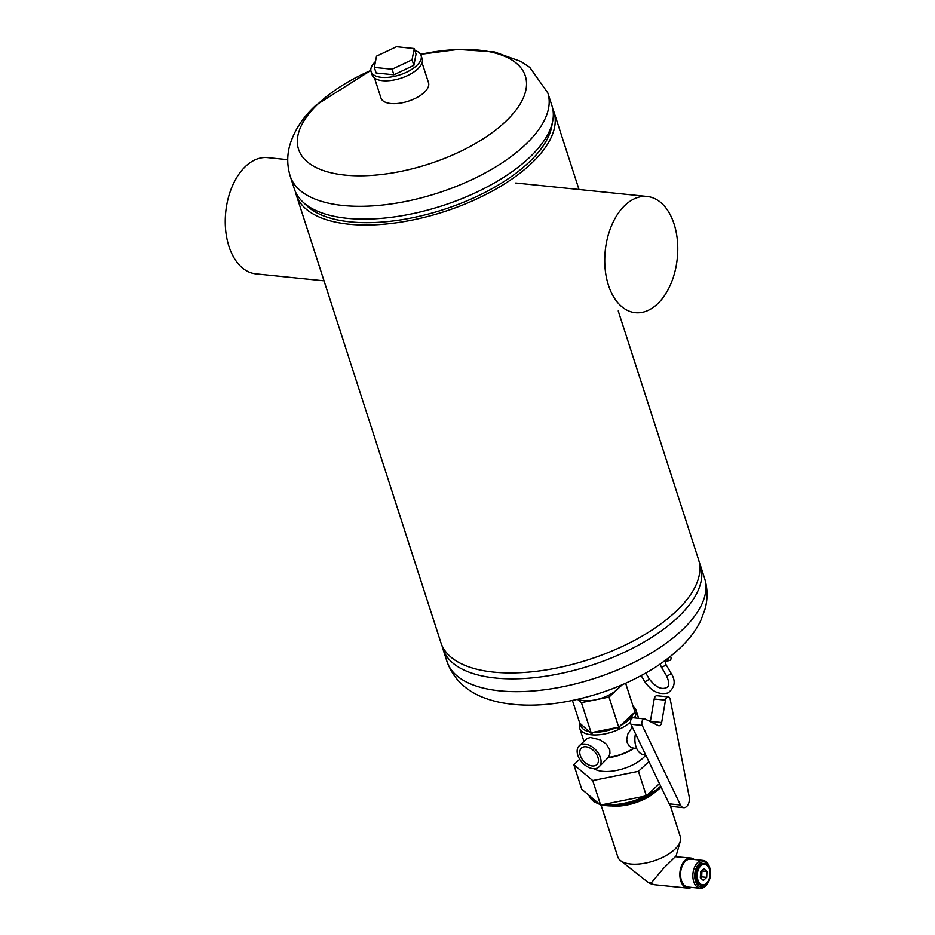 <?xml version="1.0" encoding="UTF-8"?>
<svg xmlns="http://www.w3.org/2000/svg" width="935" height="935" viewBox="0 0 935 935"><rect width="100%" height="100%" fill="white"/><g stroke="black" fill="none" stroke-linecap="round" stroke-linejoin="round"><path stroke-width="1.4" d="M422.071 62.774L428.522 82.747A24.964 11.337 162.1 0 1 408.244 101.214A24.964 11.337 162.1 0 1 381.001 98.105L374.549 78.119M290.212 176.142L294.35 188.952A135.353 61.453 -17.9 0 0 302.519 201.656L306.598 205.56A132.595 60.202 -17.9 0 0 443.272 209.65A132.595 60.202 -17.9 0 0 551.732 126.389L552.749 120.825A135.353 61.453 -17.9 0 0 551.954 105.749L547.817 92.939L529.794 67.425L520.947 61.488L494.44 51.974L458.138 49.438L420.586 54.359A119.166 54.101 -17.9 0 1 478.907 50.174A119.166 54.101 -17.9 0 1 504.935 122.158A119.166 54.101 -17.9 0 1 344.968 175.09A119.166 54.101 -17.9 0 1 318.928 103.107A119.166 54.101 -17.9 0 1 370.833 70.441L316.194 105.012C303.267 116.711 294.502 130.012 289.897 144.902C286.916 155.268 287.022 165.682 290.212 176.142A135.353 61.453 -17.9 0 0 437.896 193.019A135.353 61.453 -17.9 0 0 547.817 92.939M302.519 201.656A135.353 61.453 -17.9 0 0 442.033 205.829A135.353 61.453 -17.9 0 0 552.749 120.825M295.46 191.85A135.353 61.453 -17.9 0 0 296.255 194.866A135.353 61.453 -17.9 0 0 394.208 223.079A135.353 61.453 -17.9 0 0 530.706 164.081A135.353 61.453 -17.9 0 0 553.859 111.651A135.353 61.453 -17.9 0 0 552.749 108.752M618.234 310.946L698.538 559.574A135.353 61.453 162.1 0 1 675.374 611.993A135.353 61.453 162.1 0 1 538.887 670.991A135.353 61.453 162.1 0 1 440.934 642.777L296.255 194.866M620.408 685.53A24.964 11.337 162.1 0 1 601.112 698.316A24.964 11.337 162.1 0 1 577.982 699.24M699.322 562.578A135.353 61.453 162.1 0 1 700.444 565.488A135.353 61.453 162.1 0 1 590.534 665.568A135.353 61.453 162.1 0 1 442.839 648.691A135.353 61.453 162.1 0 1 442.045 645.676M625.632 683.263L635.274 713.101L633.439 713.452L620.221 725.77L619.063 728.213L616.177 727.675L593.69 732.21L591.481 733.776L580.799 724.052A27.594 12.529 -17.9 0 0 590.09 731.848M580.799 724.052L580.086 724.216L572.419 700.455M620.221 725.77A27.594 12.529 -17.9 0 0 628.881 719.821A27.594 12.529 -17.9 0 0 633.439 713.452M634.269 717.87A29.569 13.429 -17.9 0 0 636.022 710.203A29.569 13.429 -17.9 0 0 633.147 706.544M579.934 723.725A29.569 13.429 -17.9 0 0 579.747 728.377A29.569 13.429 -17.9 0 0 600.761 734.583A29.569 13.429 -17.9 0 0 630.482 722.077M593.69 732.21A27.594 12.529 -17.9 0 0 616.177 727.675M579.244 745.791L586.97 738.592L590.441 737.493L599.861 739.76L606.441 744.143L609.784 749.975L609.936 753.341L608.837 756.894L598.961 766.945A14.457 9.245 -133 0 0 600.328 765.064A14.457 9.245 -133 0 0 594.59 748.795A14.457 9.245 -133 0 0 579.244 745.791A14.457 9.245 -133 0 0 579.606 759.08A14.457 9.245 -133 0 0 593.059 768.628A14.457 9.245 -133 0 0 598.961 766.945M593.97 768.675A30.224 13.721 -17.9 0 0 643.163 757.911A30.224 13.721 -17.9 0 0 645.758 755.118M636.747 748.678L631.639 747.743L629.267 746.083L627.233 742.671L626.754 739.538L627.829 734.045L632.247 726.986M608.171 757.747A30.224 13.721 -17.9 0 0 633.942 748.362M659.456 783.635L646.365 795.849L600.632 805.058L581.757 789.233L573.833 764.713L592.708 780.55L638.453 771.328L648.878 761.616M638.453 771.328L646.365 795.849M592.708 780.55L600.632 805.058M579.712 759.243L573.833 764.713M577.503 699.345L581.418 702.641L591.481 733.776M581.418 702.641L609.012 697.078L622.219 684.771M609.012 697.078L619.063 728.213M635.473 733.718A17.087 10.589 95.8 0 0 643.818 754.685L645.641 754.872M608.568 757.373A29.569 13.429 -17.9 0 0 633.416 748.316M580.284 755.468A11.302 7.235 47 0 1 581.395 748.105A11.302 7.235 47 0 1 594.391 751.436A11.302 7.235 47 0 1 596.81 764.631A11.302 7.235 47 0 1 587.881 764.503A11.302 7.235 47 0 1 580.284 755.468M645.173 719.085A3.939 2.443 95.8 0 0 644.636 718.921A3.939 2.443 95.8 0 0 642.146 721.107A3.939 2.443 95.8 0 0 642.216 725.431L680.458 805.012A7.889 4.885 95.8 0 0 683.684 807.7A7.889 4.885 95.8 0 0 689.2 796.854L670.231 699.31A3.939 2.443 95.8 0 0 668.268 696.891A3.939 2.443 95.8 0 0 665.498 700.14L661.664 722.533A3.939 2.443 -84.2 0 1 658.883 725.782A3.939 2.443 -84.2 0 1 658.345 725.618L645.173 719.085M633.895 717.928A3.939 2.443 95.8 0 0 633.357 717.776A3.939 2.443 95.8 0 0 630.856 719.95A3.939 2.443 95.8 0 0 630.938 724.274L669.179 803.855A7.889 4.885 95.8 0 0 672.394 806.543L683.684 807.7M668.268 696.891L656.989 695.733A3.939 2.443 95.8 0 0 654.208 698.983L650.386 721.376A3.939 2.443 -84.2 0 1 650.328 721.645M670.512 656.417A2.63 1.905 -104.4 0 1 669.74 660.426A2.63 1.905 -104.4 0 1 667.403 658.848M700.584 871.747L703.903 868.638L706.977 871.432L706.708 877.334L703.389 880.431L700.315 877.638L700.584 871.747M706.708 877.334L701.682 876.82L700.56 877.86M706.977 871.432L701.951 870.917L701.682 876.82M691.374 887.35A15.112 9.373 -84.2 0 1 687.751 888.098L654.921 884.744A15.112 9.373 -84.2 0 1 651.181 882.967L663.394 868.44L675.339 856.705L690.825 858.038A15.112 9.373 -84.2 0 1 694.226 859.499M670.22 805.409L680.329 836.685A32.854 14.913 162.1 0 1 680.306 841.255A32.854 14.913 162.1 0 1 674.708 849.412A32.854 14.913 162.1 0 1 620.489 860.586L647.149 881.611A13.09 5.937 162.1 0 0 647.172 881.623A13.09 5.937 162.1 0 0 651.181 882.967A15.112 9.373 -84.2 0 1 651.111 882.909M706.463 883.259A10.297 6.381 -84.2 0 1 697.907 880.057A10.297 6.381 -84.2 0 1 700.666 865.962A10.297 6.381 -84.2 0 1 709.303 868.779A10.297 6.381 -84.2 0 1 708.017 881.319A10.297 6.381 -84.2 0 1 706.463 883.259M707.9 881.506A10.951 6.79 -84.2 0 1 707.783 881.705A10.951 6.79 -84.2 0 1 706.135 883.762A10.951 6.79 -84.2 0 1 702.021 885.375A10.951 6.79 -84.2 0 1 696.376 873.793A10.951 6.79 -84.2 0 1 704.254 863.589A10.951 6.79 -84.2 0 1 709.151 868.358A10.951 6.79 -84.2 0 1 709.233 868.568M701.764 885.34A10.951 6.79 -84.2 0 1 701.507 885.328A10.951 6.79 -84.2 0 1 695.862 873.746A10.951 6.79 -84.2 0 1 703.739 863.543A10.951 6.79 -84.2 0 1 703.985 863.578M706.089 885.188A12.681 7.866 -84.2 0 1 695.546 881.226A12.681 7.866 -84.2 0 1 698.948 863.87A12.681 7.866 -84.2 0 1 709.595 867.341A12.681 7.866 -84.2 0 1 708.005 882.792A12.681 7.866 -84.2 0 1 706.089 885.188M708.005 882.792L707.538 883.552A13.99 8.684 -84.2 0 1 705.422 886.193A13.99 8.684 -84.2 0 1 700.163 888.25A13.99 8.684 -84.2 0 1 692.964 873.442A13.99 8.684 -84.2 0 1 703.015 860.399A13.99 8.684 -84.2 0 1 709.291 866.5L709.595 867.341M700.163 888.25L687.856 886.988A13.99 8.684 -84.2 0 1 680.657 872.18A13.99 8.684 -84.2 0 1 690.708 859.148L703.015 860.399M687.751 888.098A15.112 9.373 -84.2 0 1 679.967 872.11A15.112 9.373 -84.2 0 1 690.825 858.038M620.489 860.586A32.854 14.913 162.1 0 1 617.801 856.881L601.041 804.977M375.473 61.558A26.285 11.933 -17.9 0 0 371.078 71.644A26.285 11.933 -17.9 0 0 390.094 77.114A26.285 11.933 -17.9 0 0 416.601 65.66A26.285 11.933 -17.9 0 0 421.101 55.481A26.285 11.933 -17.9 0 0 414.895 50.548M414.252 48.573L416.052 54.136L413.854 65.38L393.892 74.8L376.127 72.988L374.327 67.413L392.092 69.237L412.054 59.805L414.252 48.573L396.487 46.75L376.524 56.17L374.327 67.413M421.101 55.481L422.176 58.823A26.285 11.933 162.1 0 1 417.676 69.003A26.285 11.933 162.1 0 1 391.181 80.457A26.285 11.933 162.1 0 1 372.153 74.987L371.078 71.644M413.854 65.38L412.054 59.805M393.892 74.8L392.092 69.237M608.428 285.198A58.414 36.22 95.8 0 0 635.309 312.699A58.414 36.22 95.8 0 0 677.291 258.27A58.414 36.22 95.8 0 0 647.207 196.479A58.414 36.22 95.8 0 0 611.969 224.634A58.414 36.22 95.8 0 0 608.428 285.198M287.735 159.663L267.714 157.618A58.414 36.22 95.8 0 0 232.488 185.773A58.414 36.22 95.8 0 0 228.935 246.337A58.414 36.22 95.8 0 0 255.816 273.838L324.013 280.816M700.444 565.488L704.581 578.298A135.353 61.453 162.1 0 1 594.672 678.378A135.353 61.453 162.1 0 1 446.977 661.501L442.839 648.691M630.938 724.274L642.216 725.431M654.208 698.983L665.498 700.14M669.179 803.855L680.458 805.012M650.386 721.376L661.664 722.533M669.74 660.426L665.369 661.559A2.63 1.905 -104.4 0 1 664.095 661.314M665.369 661.559L665.813 664.282A2.63 0.666 149.6 0 1 663.885 666.188A2.63 0.666 149.6 0 1 661.29 666.947L666.433 675.724C669.273 681.849 669.518 685.706 667.169 687.295C661.746 690.217 655.715 687.354 649.077 678.693L645.781 673.083M665.813 664.282L670.968 673.06A2.63 0.666 149.6 0 1 669.039 674.965A2.63 0.666 149.6 0 1 666.433 675.724M670.968 673.06C676.028 680.82 675.047 687.435 668.046 692.917C659.093 695.161 651.263 691.304 644.554 681.346A2.63 0.666 -30.4 0 0 646.19 681.089A2.63 0.666 -30.4 0 0 648.563 679.57A2.63 0.666 -30.4 0 0 649.077 678.693M660.098 788.053A39.761 18.057 162.1 0 1 601.684 804.848M599.674 804.264A39.761 18.057 162.1 0 1 594.45 801.54M655.318 791.98A32.854 14.913 162.1 0 1 611.922 805.993M660.671 786.16A41.397 18.793 162.1 0 1 646.623 795.615M646.003 795.919A41.397 18.793 162.1 0 1 604.022 804.38M598.388 803.188A41.397 18.793 162.1 0 1 589.003 795.533L593.667 801.611L600.025 804.556M553.859 111.651L578.999 189.489M704.581 578.298C707.772 588.746 707.877 599.16 704.896 609.526L701.192 619.519C694.086 635.508 679.453 651.005 657.293 666.024C630.564 683.298 600.504 695.126 567.101 701.495C542.662 706.03 520.363 706.334 500.202 702.43C478.44 697.907 456.502 687.517 446.977 661.501M648.703 720.838L650.444 721.014M638.64 718.314L636.022 710.203M583.954 741.408L579.747 728.377M633.357 717.776L644.636 718.921M660.122 664.13L661.29 666.947M644.554 681.346L641.188 675.631M675.947 856.507L680.306 841.255M601.369 804.918L611.022 805.993L634.982 801.938L661.15 787.165M647.172 881.623A15.112 15.112 0 0 0 654.921 884.744M515.793 183.015L647.207 196.479"/></g></svg>
